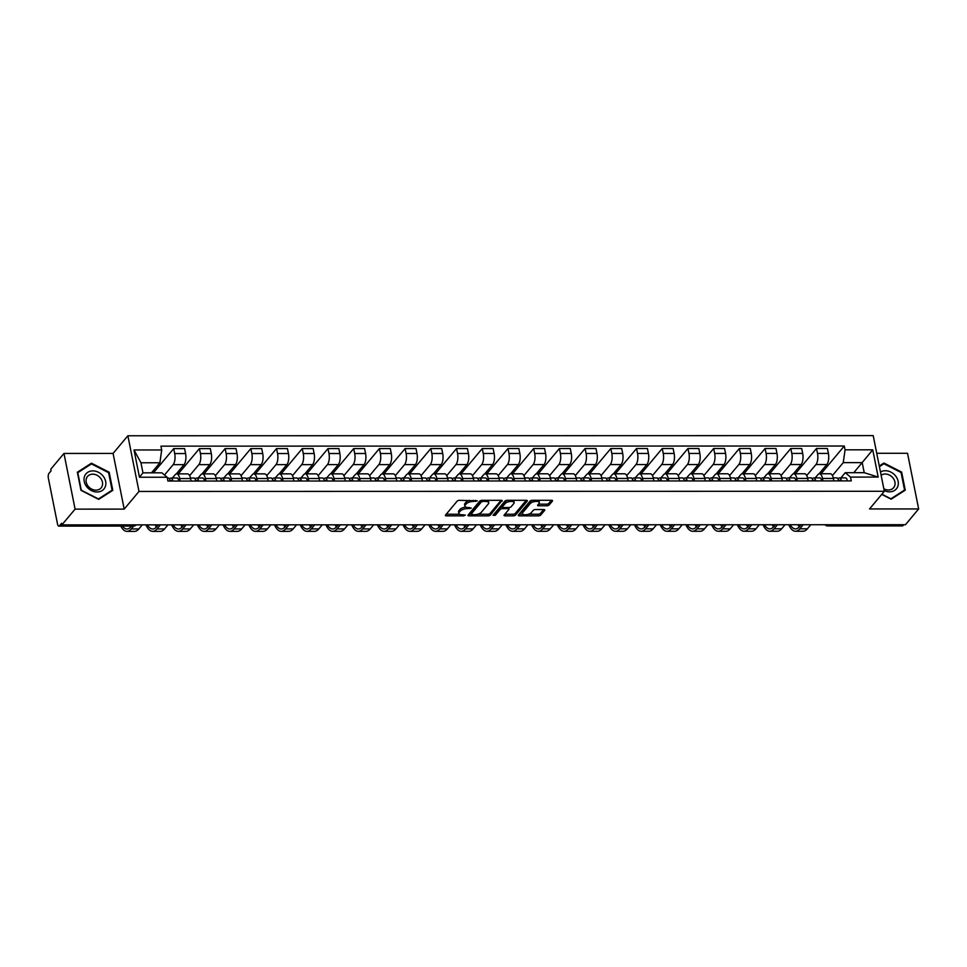 <?xml version="1.0" encoding="UTF-8"?>
<svg xmlns="http://www.w3.org/2000/svg" width="967" height="967" viewBox="0 0 967 967"><rect width="100%" height="100%" fill="white"/><g stroke="black" fill="none" stroke-linecap="round" stroke-linejoin="round"><path stroke-width="1.45" d="M477.347 500.858L459.482 500.314A1.777 0.713 168.7 0 0 457.21 501.087L445.497 515.097A1.777 0.713 168.7 0 0 445.376 515.435A1.777 0.713 168.7 0 0 446.464 515.87L463.652 515.87L465.32 515.085L462.335 514.782A5.669 2.272 168.7 0 1 458.854 513.404A5.669 2.272 168.7 0 1 459.24 512.292L460.219 511.12A5.669 2.272 168.7 0 1 467.484 508.63L471.292 508.086L468.391 507.542A5.669 2.272 168.7 0 1 464.909 506.164A5.669 2.272 168.7 0 1 465.296 505.052L466.275 503.892A5.669 2.272 168.7 0 1 473.54 501.402L477.347 500.858M546.863 505.777A1.777 0.713 168.7 0 0 549.135 505.004L552.423 501.075A1.777 0.713 168.7 0 0 552.544 500.725A1.777 0.713 168.7 0 0 551.456 500.29L532.37 500.302A1.777 0.713 168.7 0 0 530.097 501.075L518.372 515.085A1.777 0.713 168.7 0 0 518.252 515.423A1.777 0.713 168.7 0 0 519.339 515.858L538.438 515.858A1.777 0.713 168.7 0 0 540.698 515.073L544.675 510.334A1.777 0.713 168.7 0 0 544.796 509.984A1.777 0.713 168.7 0 0 543.708 509.549L535.537 509.549A1.777 0.713 168.7 0 0 533.264 510.334L531.294 512.679A4.738 1.898 168.7 0 1 526.266 514.71A4.738 1.898 168.7 0 1 522.325 513.61A4.738 1.898 168.7 0 1 522.639 512.691L530.363 503.469A4.738 1.898 168.7 0 1 535.392 501.438A4.738 1.898 168.7 0 1 539.344 502.538A4.738 1.898 168.7 0 1 539.018 503.469L537.737 505.004A1.777 0.713 168.7 0 0 537.616 505.354A1.777 0.713 168.7 0 0 538.692 505.777L546.863 505.777L546.548 504.158A1.777 0.713 168.7 0 0 548.809 503.384L551.395 500.29M124.199 509.113L113.079 453.438L63.967 453.45L75.088 509.125L124.199 509.113L138.994 491.441L884.334 491.284L869.538 508.956L918.65 508.944L905.45 524.718L61.888 524.888L61.562 523.268L59.507 525.722L134.171 525.71A3.614 2.961 39.9 0 0 136.202 524.876A3.614 3.614 0 0 1 133.519 526.072A3.614 1.475 -90 0 0 134.171 525.71L134.86 524.876M75.088 509.125L61.888 524.888M502.115 501.087A1.777 0.713 168.7 0 0 502.236 500.737A1.777 0.713 168.7 0 0 501.148 500.302L482.05 500.314A1.777 0.713 168.7 0 0 479.789 501.087L468.064 515.085A1.777 0.713 168.7 0 0 467.943 515.435A1.777 0.713 168.7 0 0 469.031 515.87L488.117 515.858A1.777 0.713 168.7 0 0 490.39 515.085L501.982 500.459M507.216 500.302L526.302 500.302A1.777 0.713 168.7 0 1 527.39 500.737A1.777 0.713 168.7 0 1 527.269 501.075L515.544 515.085A1.777 0.713 168.7 0 1 513.272 515.858L505.1 515.858A1.777 0.713 168.7 0 1 504.025 515.423A1.777 0.713 168.7 0 1 504.145 515.085L508.896 509.404A1.777 0.713 168.7 0 0 509.017 509.053A1.777 0.713 168.7 0 0 507.929 508.63L502.502 508.63A1.777 0.713 168.7 0 0 500.241 509.404L495.285 515.314L493.025 515.314L504.943 501.087A1.777 0.713 168.7 0 1 507.216 500.302M63.967 453.45L50.755 469.225L51.082 470.844L49.027 473.298A3.614 1.475 -90 0 0 48.35 478.133L57.524 524.066A3.614 1.475 -90 0 0 58.854 526.096A3.614 1.475 -90 0 0 59.507 525.722M113.079 453.438L127.874 435.766L873.201 435.621L884.334 491.284M918.65 508.944L907.529 453.281L876.731 453.281M903.758 524.718L903.069 525.552A3.614 1.475 90 0 1 902.416 525.915L827.752 525.939A3.614 1.475 -90 0 0 828.405 525.565L903.069 525.552M172.404 478.012L175.16 474.724A8.304 3.397 90 0 1 176.647 473.89A8.304 3.397 90 0 1 179.693 478.544L180.2 481.046M176.26 473.939L184.02 464.668A8.304 3.397 -90 0 0 185.579 453.559L174.701 453.559A8.304 3.397 90 0 1 173.141 464.668L164.499 475.002M174.701 453.559L173.709 448.603L153.439 472.827M191.079 481.046L190.572 478.544A8.304 3.397 -90 0 0 187.525 473.878L176.647 473.89M185.579 453.559L184.588 448.603L173.709 448.603M198.114 478.012L200.87 474.724A8.304 3.397 90 0 1 202.357 473.878A8.304 3.397 90 0 1 205.415 478.544L205.911 481.034M178.254 473.89L199.432 448.603L200.423 453.547A8.304 3.397 90 0 1 198.851 464.656L189.629 475.679M216.789 481.034L216.294 478.544A8.304 3.397 -90 0 0 213.236 473.878L202.357 473.878M201.97 473.939L209.73 464.656A8.304 3.397 -90 0 0 211.29 453.547L210.31 448.603L199.432 448.603M223.824 478L226.58 474.712A8.304 3.397 90 0 1 228.067 473.878A8.304 3.397 90 0 1 231.125 478.544L231.621 481.034M203.977 473.878L225.142 448.591L226.133 453.547A8.304 3.397 90 0 1 224.574 464.656L215.351 475.679M242.499 481.034L242.004 478.532A8.304 3.397 -90 0 0 238.946 473.878L228.067 473.878M227.68 473.927L235.452 464.656A8.304 3.397 -90 0 0 237.012 453.547L236.021 448.591L225.142 448.591M249.546 478L252.29 474.712A8.304 3.397 90 0 1 253.777 473.866A8.304 3.397 90 0 1 256.835 478.532L257.331 481.022M229.687 473.878L250.852 448.591L251.843 453.535A8.304 3.397 90 0 1 250.284 464.656L241.061 475.667M268.21 481.022L267.714 478.532A8.304 3.397 -90 0 0 264.656 473.866L253.777 473.866M253.39 473.927L261.163 464.643A8.304 3.397 -90 0 0 262.722 453.535L261.731 448.591L250.852 448.591M275.257 477.988L278 474.712A8.304 3.397 90 0 1 279.499 473.866A8.304 3.397 90 0 1 282.545 478.532L283.041 481.022M255.397 473.866L276.562 448.579L277.553 453.535A8.304 3.397 90 0 1 275.994 464.643L266.771 475.667M293.92 481.022L293.424 478.52A8.304 3.397 -90 0 0 290.378 473.866L279.499 473.866M279.1 473.915L286.873 464.643A8.304 3.397 -90 0 0 288.432 453.535L287.441 448.579L276.562 448.579M300.967 477.988L303.723 474.7A8.304 3.397 90 0 1 305.209 473.854A8.304 3.397 90 0 1 308.255 478.52L308.763 481.022M281.107 473.866L302.272 448.579L303.263 453.535A8.304 3.397 90 0 1 301.704 464.643L292.481 475.655M319.642 481.01L319.134 478.52A8.304 3.397 -90 0 0 316.088 473.854L305.209 473.854M304.823 473.915L312.583 464.643A8.304 3.397 -90 0 0 314.142 453.523L313.151 448.579L302.272 448.579M326.677 477.988L329.433 474.7A8.304 3.397 90 0 1 330.919 473.854A8.304 3.397 90 0 1 333.978 478.52L334.473 481.01M306.817 473.854L327.994 448.579L328.973 453.523A8.304 3.397 90 0 1 327.414 464.631L318.191 475.655M345.352 481.01L344.856 478.52A8.304 3.397 -90 0 0 341.798 473.854L330.919 473.854M330.533 473.915L338.293 464.631A8.304 3.397 -90 0 0 339.852 453.523L338.873 448.567L327.994 448.579M352.387 477.976L355.143 474.688A8.304 3.397 90 0 1 356.63 473.854A8.304 3.397 90 0 1 359.688 478.508L360.183 481.01M332.527 473.854L353.704 448.567L354.696 453.523A8.304 3.397 90 0 1 353.136 464.631L343.901 475.643M371.062 481.01L370.566 478.508A8.304 3.397 -90 0 0 367.508 473.842L356.63 473.854M356.243 473.903L364.015 464.631A8.304 3.397 -90 0 0 365.574 453.511L364.583 448.567L353.704 448.567M378.109 477.976L380.853 474.688A8.304 3.397 90 0 1 382.34 473.842A8.304 3.397 90 0 1 385.398 478.508L385.893 480.998M358.249 473.854L379.415 448.567L380.406 453.511A8.304 3.397 90 0 1 378.846 464.619L369.624 475.643M396.772 480.998L396.277 478.508A8.304 3.397 -90 0 0 393.218 473.842L382.34 473.842M381.953 473.903L389.725 464.619A8.304 3.397 -90 0 0 391.284 453.511L390.293 448.567L379.415 448.567M403.819 477.964L406.563 474.676A8.304 3.397 90 0 1 408.062 473.842A8.304 3.397 90 0 1 411.108 478.496L411.604 480.998M383.959 473.842L405.125 448.555L406.116 453.511A8.304 3.397 90 0 1 404.557 464.619L395.334 475.631M422.482 480.998L421.987 478.496A8.304 3.397 -90 0 0 418.941 473.842L408.062 473.842M407.663 473.89L415.435 464.619A8.304 3.397 -90 0 0 416.995 453.511L416.003 448.555L405.125 448.555M429.529 477.964L432.273 474.676A8.304 3.397 90 0 1 433.772 473.83A8.304 3.397 90 0 1 436.818 478.496L437.326 480.986M409.67 473.842L430.835 448.555L431.826 453.499A8.304 3.397 90 0 1 430.267 464.619L421.044 475.631M448.204 480.986L447.697 478.496A8.304 3.397 -90 0 0 444.651 473.83L433.772 473.83M433.385 473.89L441.145 464.607A8.304 3.397 -90 0 0 442.705 453.499L441.714 448.555L430.835 448.555M455.239 477.952L457.995 474.676A8.304 3.397 90 0 1 459.482 473.83A8.304 3.397 90 0 1 462.54 478.496L463.036 480.986M435.38 473.83L456.557 448.543L457.536 453.499A8.304 3.397 90 0 1 455.977 464.607L446.754 475.631M473.915 480.986L473.407 478.484A8.304 3.397 -90 0 0 470.361 473.83L459.482 473.83M459.095 473.878L466.856 464.607A8.304 3.397 -90 0 0 468.415 453.499L467.424 448.543L456.557 448.543M480.95 477.952L483.705 474.664A8.304 3.397 90 0 1 485.192 473.818A8.304 3.397 90 0 1 488.25 478.484L488.746 480.986M461.09 473.83L482.267 448.543L483.258 453.487A8.304 3.397 90 0 1 481.687 464.607L472.464 475.619M499.625 480.974L499.129 478.484A8.304 3.397 -90 0 0 496.071 473.818L485.192 473.818M484.805 473.878L492.566 464.595A8.304 3.397 -90 0 0 494.137 453.487L493.146 448.543L482.267 448.543M506.66 477.952L509.416 474.664A8.304 3.397 90 0 1 510.902 473.818A8.304 3.397 90 0 1 513.961 478.484L514.456 480.974M486.812 473.818L507.977 448.543L508.968 453.487A8.304 3.397 90 0 1 507.409 464.595L498.186 475.619M525.335 480.974L524.839 478.484A8.304 3.397 -90 0 0 521.781 473.818L510.902 473.818M510.516 473.878L518.288 464.595A8.304 3.397 -90 0 0 519.847 453.487L518.856 448.531L507.977 448.543M532.382 477.94L535.126 474.652A8.304 3.397 90 0 1 536.612 473.818A8.304 3.397 90 0 1 539.671 478.472L540.166 480.974M512.522 473.818L533.687 448.531L534.678 453.487A8.304 3.397 90 0 1 533.119 464.595L523.896 475.607M551.045 480.962L550.549 478.472A8.304 3.397 -90 0 0 547.491 473.806L536.612 473.818M536.226 473.866L543.998 464.595A8.304 3.397 -90 0 0 545.557 453.475L544.566 448.531L533.687 448.531M558.092 477.94L560.836 474.652A8.304 3.397 90 0 1 562.335 473.806A8.304 3.397 90 0 1 565.381 478.472L565.888 480.962M538.232 473.818L559.397 448.531L560.389 453.475A8.304 3.397 90 0 1 558.829 464.583L549.607 475.607M576.755 480.962L576.259 478.472A8.304 3.397 -90 0 0 573.213 473.806L562.335 473.806M561.936 473.866L569.708 464.583A8.304 3.397 -90 0 0 571.267 453.475L570.276 448.519L559.397 448.531M583.802 477.928L586.558 474.64A8.304 3.397 90 0 1 588.045 473.806A8.304 3.397 90 0 1 591.091 478.46L591.599 480.962M563.942 473.806L585.108 448.519L586.099 453.475A8.304 3.397 90 0 1 584.539 464.583L575.317 475.595M602.477 480.962L601.97 478.46A8.304 3.397 -90 0 0 598.924 473.806L588.045 473.806M587.658 473.854L595.418 464.583A8.304 3.397 -90 0 0 596.977 453.475L595.986 448.519L585.108 448.519M609.512 477.928L612.268 474.64A8.304 3.397 90 0 1 613.755 473.794A8.304 3.397 90 0 1 616.813 478.46L617.309 480.95M589.652 473.806L610.83 448.519L611.809 453.463A8.304 3.397 90 0 1 610.25 464.571L601.027 475.595M628.187 480.95L627.692 478.46A8.304 3.397 -90 0 0 624.634 473.794L613.755 473.794M613.368 473.854L621.128 464.571A8.304 3.397 -90 0 0 622.688 453.463L621.708 448.519L610.83 448.519M635.222 477.916L637.978 474.64A8.304 3.397 90 0 1 639.465 473.794A8.304 3.397 90 0 1 642.523 478.46L643.019 480.95M615.363 473.794L636.54 448.507L637.531 453.463A8.304 3.397 90 0 1 635.972 464.571L626.737 475.595M653.897 480.95L653.402 478.447A8.304 3.397 -90 0 0 650.344 473.794L639.465 473.794M639.078 473.842L646.85 464.571A8.304 3.397 -90 0 0 648.41 453.463L647.419 448.507L636.54 448.507M660.944 477.916L663.688 474.628A8.304 3.397 90 0 1 665.175 473.782A8.304 3.397 90 0 1 668.233 478.447L668.729 480.937M641.085 473.794L662.25 448.507L663.241 453.45A8.304 3.397 90 0 1 661.682 464.571L652.459 475.583M679.608 480.937L679.112 478.447A8.304 3.397 -90 0 0 676.054 473.782L665.175 473.782M664.788 473.842L672.561 464.559A8.304 3.397 -90 0 0 674.12 453.45L673.129 448.507L662.25 448.507M686.655 477.903L689.398 474.628A8.304 3.397 90 0 1 690.897 473.782A8.304 3.397 90 0 1 693.943 478.447L694.439 480.937M666.795 473.782L687.96 448.495L688.951 453.45A8.304 3.397 90 0 1 687.392 464.559L678.169 475.583M705.318 480.937L704.822 478.447A8.304 3.397 -90 0 0 701.776 473.782L690.897 473.782M690.498 473.83L698.271 464.559A8.304 3.397 -90 0 0 699.83 453.45L698.839 448.495L687.96 448.495M712.365 477.903L715.109 474.616A8.304 3.397 90 0 1 716.607 473.782A8.304 3.397 90 0 1 719.653 478.435L720.161 480.937M692.505 473.782L713.67 448.495L714.661 453.45A8.304 3.397 90 0 1 713.102 464.559L703.879 475.571M731.04 480.925L730.532 478.435A8.304 3.397 -90 0 0 727.486 473.77L716.607 473.782M716.221 473.83L723.981 464.559A8.304 3.397 -90 0 0 725.54 453.438L724.549 448.495L713.67 448.495M738.075 477.903L740.831 474.616A8.304 3.397 90 0 1 742.318 473.77A8.304 3.397 90 0 1 745.376 478.435L745.871 480.925M718.215 473.77L739.392 448.495L740.371 453.438A8.304 3.397 90 0 1 738.812 464.547L729.589 475.571M756.75 480.925L756.254 478.435A8.304 3.397 -90 0 0 753.196 473.77L742.318 473.77M741.931 473.83L749.691 464.547A8.304 3.397 -90 0 0 751.25 453.438L750.271 448.483L739.392 448.495M763.785 477.891L766.541 474.604A8.304 3.397 90 0 1 768.028 473.77A8.304 3.397 90 0 1 771.086 478.423L771.581 480.925M743.925 473.77L765.102 448.483L766.094 453.438A8.304 3.397 90 0 1 764.534 464.547L755.3 475.559M782.46 480.925L781.965 478.423A8.304 3.397 -90 0 0 778.906 473.757L768.028 473.77M767.641 473.818L775.401 464.547A8.304 3.397 -90 0 0 776.972 453.426L775.981 448.483L765.102 448.483M789.495 477.891L792.251 474.604A8.304 3.397 90 0 1 793.738 473.757A8.304 3.397 90 0 1 796.796 478.423L797.292 480.913M769.647 473.77L790.813 448.483L791.804 453.426A8.304 3.397 90 0 1 790.244 464.535L781.022 475.559M808.17 480.913L807.675 478.423A8.304 3.397 -90 0 0 804.617 473.757L793.738 473.757M793.351 473.818L801.123 464.535A8.304 3.397 -90 0 0 802.683 453.426L801.691 448.483L790.813 448.483M815.217 477.879L817.961 474.592A8.304 3.397 90 0 1 819.46 473.757A8.304 3.397 90 0 1 822.506 478.423L823.002 480.913M795.357 473.757L816.523 448.47L817.514 453.426A8.304 3.397 90 0 1 815.955 464.535L806.732 475.546M833.88 480.913L833.385 478.411A8.304 3.397 -90 0 0 830.327 473.757L819.46 473.757M819.061 473.806L826.833 464.535A8.304 3.397 -90 0 0 828.393 453.426L827.401 448.47L816.523 448.47M151.481 472.827L159.906 462.77L140.952 462.77L142.959 472.839L161.912 472.827L167.146 477.227L167.907 481.046L851.262 480.901L850.501 477.094L845.267 472.694L864.22 472.682L862.213 462.625L843.26 462.625L832.442 475.546M167.146 477.227L139.453 477.239L134.014 449.969L161.694 449.969L159.906 462.77M843.26 462.625L845.061 449.824L844.288 446.017L160.933 446.15L161.694 449.969M845.061 449.824L872.742 449.824L878.193 477.082L850.501 477.094M138.994 491.441L127.874 435.766M109.174 472.234L91.454 463.193L77.36 472.247L80.974 490.329L98.682 499.371L112.788 490.317L109.174 472.234L108.642 472.875M881.723 494.391L891.151 499.202L905.257 490.16L901.643 472.077L883.923 463.036L879.281 466.021M853.788 472.694L872.742 449.824M840.927 477.879L845.267 472.694M821.068 473.757L844.288 446.017M139.453 477.239L142.959 472.839M134.014 449.969L140.952 462.77M864.22 472.682L878.193 477.082M90.185 464.728L91.454 463.193M882.641 464.559L883.923 463.036M901.111 472.706L901.643 472.077M469.563 500.314A5.669 2.272 168.7 0 0 465.949 502.272L466.275 503.892M464.909 506.164L464.595 504.544A5.669 2.272 168.7 0 1 464.97 503.432L465.949 502.272M465.792 507.095A5.669 2.272 168.7 0 0 459.893 509.5L460.219 511.12M458.854 513.404L458.527 511.785A5.669 2.272 168.7 0 1 458.914 510.673L459.893 509.5M446.198 514.251L459.579 514.251M477.722 514.239L487.791 514.239A1.777 0.713 168.7 0 0 490.064 513.465L501.075 500.302M468.765 514.239L470.917 514.239M482.92 501.402L481.336 501.946L471.038 514.239L474.06 514.782A5.669 2.272 168.7 0 0 481.324 512.292L488.359 503.892A5.669 2.272 168.7 0 0 488.746 502.78A5.669 2.272 168.7 0 0 485.265 501.402L482.92 501.402L482.702 500.314M470.808 513.042L480.865 500.495M488.746 502.78L488.42 501.148A5.669 2.272 168.7 0 0 487.694 500.314M526.241 500.302L515.218 513.453L515.544 515.085M504.847 514.239L512.957 514.239A1.777 0.713 168.7 0 0 515.218 513.453M508.569 507.784A1.777 0.713 168.7 0 0 508.69 507.542L509.017 509.053M502.308 506.998L502.187 506.998A1.777 0.713 168.7 0 0 499.915 507.784L494.959 513.695L495.285 515.314M493.98 514.166L494.959 513.695M513.828 503.517A4.738 1.898 168.7 0 0 514.154 502.586A4.738 1.898 168.7 0 0 510.201 501.486A4.738 1.898 168.7 0 0 505.173 503.517L502.453 506.756A1.777 0.713 168.7 0 0 502.332 507.107A1.777 0.713 168.7 0 0 503.42 507.542L508.835 507.542A1.777 0.713 168.7 0 0 511.108 506.756L513.828 503.517M514.154 502.586L513.828 500.954A4.738 1.898 168.7 0 0 513.308 500.302M507.699 500.302A4.738 1.898 168.7 0 0 504.847 501.885L505.173 503.517M502.332 507.107L502.006 505.487A1.777 0.713 168.7 0 1 502.127 505.137L504.847 501.885M538.438 504.158L546.548 504.158M539.344 502.538L539.018 500.918A4.738 1.898 168.7 0 0 538.559 500.302M532.769 500.302A4.738 1.898 168.7 0 0 530.037 501.849L530.363 503.469M522.325 513.61L521.999 511.99A4.738 1.898 168.7 0 1 522.325 511.06L530.037 501.849M528.574 514.226L538.111 514.226A1.777 0.713 168.7 0 0 540.384 513.453L543.647 509.549M519.086 514.239L522.784 514.239M167.956 478.097A4.521 1.849 90 0 1 168.306 478.012A4.521 1.849 90 0 1 170.047 481.046M122.483 526.072A21.673 8.86 -90 0 0 126.955 529.034A21.673 8.86 -90 0 0 130.847 526.834L131.476 526.072M171.268 480.406L170.941 480.406A2.164 0.882 90 0 1 171.111 480.357A2.164 0.882 90 0 1 171.751 481.046M170.941 480.406L170.011 480.829M169.322 478.762L170.76 478.097A4.521 1.849 90 0 1 171.111 478.012A4.521 1.849 90 0 1 172.851 481.046M176.695 478.097A4.521 1.849 90 0 1 177.046 478.012A4.521 1.849 90 0 1 178.786 481.046M133.676 526.072L131.27 528.949A24.018 9.827 90 0 1 126.955 531.379A24.018 9.827 90 0 1 120.802 526.084M142.258 524.876L138.849 528.949A24.018 9.827 90 0 1 134.534 531.379L126.955 531.379M130.074 526.072A21.673 8.86 -90 0 0 130.75 526.955M86.716 486.715A11.737 9.622 39.9 0 0 102.127 490.571A11.737 9.622 39.9 0 0 103.167 476.163A11.737 9.622 39.9 0 0 87.755 472.307A11.737 9.622 39.9 0 0 86.716 486.715M88.106 486.159A8.884 7.289 39.9 0 0 101.148 487.864A8.884 7.289 39.9 0 0 100.568 478.169A8.884 7.289 39.9 0 0 87.526 476.453A8.884 7.289 39.9 0 0 88.106 486.159M91.442 463.918L108.606 472.682L112.099 490.196L98.441 498.96L81.276 490.209L77.783 472.682L91.442 463.918M111.084 491.405L112.099 490.196M884.189 490.571A11.737 9.622 39.9 0 0 896.566 488.625A11.737 9.622 39.9 0 0 895.635 476.006A11.737 9.622 39.9 0 0 880.478 471.993M883.826 488.758A8.884 7.289 39.9 0 0 893.617 487.706A8.884 7.289 39.9 0 0 893.024 478A8.884 7.289 39.9 0 0 881.118 475.244M879.402 466.65L883.911 463.761L901.063 472.512L904.568 490.039L890.909 498.803L881.892 494.197M903.553 491.248L904.568 490.039M193.678 478.085A4.521 1.849 90 0 1 194.016 478.012A4.521 1.849 90 0 1 195.757 481.034M147.455 524.876A21.673 8.86 -90 0 0 152.665 529.034A21.673 8.86 -90 0 0 156.557 526.834L158.201 524.876M196.99 480.394L196.652 480.394A2.164 0.882 90 0 1 196.821 480.357A2.164 0.882 90 0 1 197.461 481.034M196.652 480.394L195.733 480.829M195.032 478.762L196.47 478.085A4.521 1.849 90 0 1 196.821 478.012A4.521 1.849 90 0 1 198.561 481.034M202.405 478.085A4.521 1.849 90 0 1 202.756 478.012A4.521 1.849 90 0 1 204.496 481.034M160.389 524.876L156.98 528.937A24.018 9.827 90 0 1 152.665 531.379A24.018 9.827 90 0 1 145.944 524.876M167.968 524.863L164.559 528.937A24.018 9.827 90 0 1 160.256 531.379L152.665 531.379M155.034 524.876A21.673 8.86 -90 0 0 156.461 526.942M219.388 478.085A4.521 1.849 90 0 1 219.727 478A4.521 1.849 90 0 1 221.479 481.034M173.166 524.863A21.673 8.86 -90 0 0 178.387 529.022A21.673 8.86 -90 0 0 182.267 526.822L183.911 524.863M222.7 480.394L222.362 480.394A2.164 0.882 90 0 1 222.531 480.357A2.164 0.882 90 0 1 223.184 481.034M222.362 480.394L221.443 480.817M220.754 478.75L222.192 478.085A4.521 1.849 90 0 1 222.531 478A4.521 1.849 90 0 1 224.271 481.034M228.115 478.085A4.521 1.849 90 0 1 228.466 478A4.521 1.849 90 0 1 230.206 481.034M186.099 524.863L182.69 528.937A24.018 9.827 90 0 1 178.387 531.366A24.018 9.827 90 0 1 171.655 524.863M193.678 524.863L190.269 528.937A24.018 9.827 90 0 1 185.966 531.366L178.387 531.366M180.744 524.863A21.673 8.86 -90 0 0 182.171 526.942M245.098 478.085A4.521 1.849 90 0 1 245.437 478A4.521 1.849 90 0 1 247.189 481.034M198.876 524.863A21.673 8.86 -90 0 0 204.097 529.022A21.673 8.86 -90 0 0 207.978 526.822L209.621 524.863M248.41 480.381L248.084 480.381A2.164 0.882 90 0 1 248.241 480.345A2.164 0.882 90 0 1 248.894 481.034M248.084 480.381L247.153 480.817M246.464 478.75L247.903 478.073A4.521 1.849 90 0 1 248.241 478A4.521 1.849 90 0 1 249.994 481.034M253.838 478.073A4.521 1.849 90 0 1 254.176 478A4.521 1.849 90 0 1 255.917 481.022M211.809 524.863L208.401 528.925A24.018 9.827 90 0 1 204.097 531.366A24.018 9.827 90 0 1 197.377 524.863M219.388 524.863L215.979 528.925A24.018 9.827 90 0 1 211.676 531.366L204.097 531.366M206.455 524.863A21.673 8.86 -90 0 0 207.881 526.93M270.808 478.073A4.521 1.849 90 0 1 271.159 477.988A4.521 1.849 90 0 1 272.899 481.022M224.586 524.863A21.673 8.86 -90 0 0 229.808 529.009A21.673 8.86 -90 0 0 233.688 526.81L235.332 524.851M274.12 480.381L273.794 480.381A2.164 0.882 90 0 1 273.963 480.345A2.164 0.882 90 0 1 274.604 481.022M273.794 480.381L272.863 480.804M272.174 478.738L273.613 478.073A4.521 1.849 90 0 1 273.951 477.988A4.521 1.849 90 0 1 275.704 481.022M279.548 478.073A4.521 1.849 90 0 1 279.886 477.988A4.521 1.849 90 0 1 281.639 481.022M237.519 524.851L234.111 528.925A24.018 9.827 90 0 1 229.808 531.354A24.018 9.827 90 0 1 223.087 524.863M245.098 524.851L241.702 528.925A24.018 9.827 90 0 1 237.386 531.354L229.808 531.354M232.165 524.851A21.673 8.86 -90 0 0 233.591 526.93M296.518 478.073A4.521 1.849 90 0 1 296.869 477.988A4.521 1.849 90 0 1 298.61 481.022M250.296 524.851A21.673 8.86 -90 0 0 255.518 529.009A21.673 8.86 -90 0 0 259.41 526.81L261.042 524.851M299.83 480.369L299.504 480.369A2.164 0.882 90 0 1 299.673 480.333A2.164 0.882 90 0 1 300.314 481.022M299.504 480.369L298.573 480.804M297.884 478.738L299.323 478.073A4.521 1.849 90 0 1 299.673 477.988A4.521 1.849 90 0 1 301.414 481.022M305.258 478.061A4.521 1.849 90 0 1 305.608 477.988A4.521 1.849 90 0 1 307.349 481.022M263.229 524.851L259.833 528.925A24.018 9.827 90 0 1 255.518 531.354A24.018 9.827 90 0 1 248.797 524.851M270.82 524.851L267.412 528.913A24.018 9.827 90 0 1 263.097 531.354L255.518 531.354M257.887 524.851A21.673 8.86 -90 0 0 259.313 526.918M322.241 478.061A4.521 1.849 90 0 1 322.579 477.988A4.521 1.849 90 0 1 324.32 481.01M276.006 524.851A21.673 8.86 -90 0 0 281.228 528.997A21.673 8.86 -90 0 0 285.12 526.81L286.764 524.839M325.553 480.369L325.214 480.369A2.164 0.882 90 0 1 325.383 480.333A2.164 0.882 90 0 1 326.024 481.01M325.214 480.369L324.296 480.804M323.594 478.738L325.033 478.061A4.521 1.849 90 0 1 325.383 477.988A4.521 1.849 90 0 1 327.124 481.01M330.968 478.061A4.521 1.849 90 0 1 331.318 477.976A4.521 1.849 90 0 1 333.059 481.01M288.952 524.839L285.543 528.913A24.018 9.827 90 0 1 281.228 531.354A24.018 9.827 90 0 1 274.507 524.851M296.531 524.839L293.122 528.913A24.018 9.827 90 0 1 288.819 531.342L281.228 531.354M283.597 524.851A21.673 8.86 -90 0 0 285.023 526.918M347.951 478.061A4.521 1.849 90 0 1 348.289 477.976A4.521 1.849 90 0 1 350.042 481.01M301.728 524.839A21.673 8.86 -90 0 0 306.938 528.997A21.673 8.86 -90 0 0 310.83 526.797L312.474 524.839M351.263 480.369L350.924 480.369A2.164 0.882 90 0 1 351.094 480.321A2.164 0.882 90 0 1 351.734 481.01M350.924 480.369L350.006 480.792M349.305 478.725L350.755 478.061A4.521 1.849 90 0 1 351.094 477.976A4.521 1.849 90 0 1 352.834 481.01M356.678 478.061A4.521 1.849 90 0 1 357.028 477.976A4.521 1.849 90 0 1 358.769 481.01M314.662 524.839L311.253 528.913A24.018 9.827 90 0 1 306.938 531.342A24.018 9.827 90 0 1 300.217 524.839M322.241 524.839L318.832 528.913A24.018 9.827 90 0 1 314.529 531.342L306.938 531.342M309.307 524.839A21.673 8.86 -90 0 0 310.733 526.918M373.661 478.049A4.521 1.849 90 0 1 373.999 477.976A4.521 1.849 90 0 1 375.752 480.998M327.438 524.839A21.673 8.86 -90 0 0 332.66 528.985A21.673 8.86 -90 0 0 336.54 526.797L338.184 524.839M376.973 480.357L376.647 480.357A2.164 0.882 90 0 1 376.804 480.321A2.164 0.882 90 0 1 377.456 480.998M376.647 480.357L375.716 480.792M375.027 478.725L376.465 478.049A4.521 1.849 90 0 1 376.804 477.976A4.521 1.849 90 0 1 378.556 480.998M382.4 478.049A4.521 1.849 90 0 1 382.739 477.976A4.521 1.849 90 0 1 384.479 480.998M340.372 524.839L336.963 528.901A24.018 9.827 90 0 1 332.66 531.342A24.018 9.827 90 0 1 325.939 524.839M347.951 524.827L344.542 528.901A24.018 9.827 90 0 1 340.239 531.342L332.66 531.342M335.017 524.839A21.673 8.86 -90 0 0 336.443 526.906M399.371 478.049A4.521 1.849 90 0 1 399.722 477.964A4.521 1.849 90 0 1 401.462 480.998M353.148 524.827A21.673 8.86 -90 0 0 358.37 528.985A21.673 8.86 -90 0 0 362.25 526.785L363.894 524.827M402.683 480.357L402.357 480.357A2.164 0.882 90 0 1 402.514 480.321A2.164 0.882 90 0 1 403.166 480.998M402.357 480.357L401.426 480.78M400.737 478.713L402.175 478.049A4.521 1.849 90 0 1 402.514 477.964A4.521 1.849 90 0 1 404.266 480.998M408.11 478.049A4.521 1.849 90 0 1 408.449 477.964A4.521 1.849 90 0 1 410.201 480.998M366.082 524.827L362.673 528.901A24.018 9.827 90 0 1 358.37 531.33A24.018 9.827 90 0 1 351.65 524.827M373.661 524.827L370.264 528.901A24.018 9.827 90 0 1 365.949 531.33L358.37 531.33M360.727 524.827A21.673 8.86 -90 0 0 362.154 526.906M425.081 478.036A4.521 1.849 90 0 1 425.432 477.964A4.521 1.849 90 0 1 427.172 480.998M378.859 524.827A21.673 8.86 -90 0 0 384.08 528.985A21.673 8.86 -90 0 0 387.972 526.785L389.604 524.827M428.393 480.345L428.067 480.345A2.164 0.882 90 0 1 428.236 480.309A2.164 0.882 90 0 1 428.877 480.998M428.067 480.345L427.136 480.78M426.447 478.713L427.885 478.036A4.521 1.849 90 0 1 428.236 477.964A4.521 1.849 90 0 1 429.977 480.998M433.82 478.036A4.521 1.849 90 0 1 434.159 477.964A4.521 1.849 90 0 1 435.912 480.986M391.792 524.827L388.383 528.889A24.018 9.827 90 0 1 384.08 531.33A24.018 9.827 90 0 1 377.36 524.827M399.383 524.827L395.974 528.889A24.018 9.827 90 0 1 391.659 531.33L384.08 531.33M386.437 524.827A21.673 8.86 -90 0 0 387.876 526.894M450.791 478.036A4.521 1.849 90 0 1 451.142 477.952A4.521 1.849 90 0 1 452.882 480.986M404.569 524.815A21.673 8.86 -90 0 0 409.79 528.973A21.673 8.86 -90 0 0 413.683 526.773L415.314 524.815M454.115 480.345L453.777 480.345A2.164 0.882 90 0 1 453.946 480.309A2.164 0.882 90 0 1 454.587 480.986M453.777 480.345L452.858 480.768M452.157 478.701L453.596 478.036A4.521 1.849 90 0 1 453.946 477.952A4.521 1.849 90 0 1 455.687 480.986M459.53 478.036A4.521 1.849 90 0 1 459.881 477.952A4.521 1.849 90 0 1 461.622 480.986M417.514 524.815L414.106 528.889A24.018 9.827 90 0 1 409.79 531.318A24.018 9.827 90 0 1 403.07 524.815M425.093 524.815L421.685 528.889A24.018 9.827 90 0 1 417.369 531.318L409.79 531.318M412.16 524.815A21.673 8.86 -90 0 0 413.586 526.894M476.513 478.036A4.521 1.849 90 0 1 476.852 477.952A4.521 1.849 90 0 1 478.592 480.986M430.291 524.815A21.673 8.86 -90 0 0 435.501 528.973A21.673 8.86 -90 0 0 439.393 526.773L441.037 524.815M479.825 480.333L479.487 480.333A2.164 0.882 90 0 1 479.656 480.297A2.164 0.882 90 0 1 480.297 480.986M479.487 480.333L478.568 480.768M477.867 478.701L479.306 478.036A4.521 1.849 90 0 1 479.656 477.952A4.521 1.849 90 0 1 481.397 480.986M485.241 478.024A4.521 1.849 90 0 1 485.591 477.952A4.521 1.849 90 0 1 487.332 480.986M443.224 524.815L439.816 528.876A24.018 9.827 90 0 1 435.501 531.318A24.018 9.827 90 0 1 428.78 524.815M450.803 524.815L447.395 528.876A24.018 9.827 90 0 1 443.091 531.318L435.501 531.318M437.87 524.815A21.673 8.86 -90 0 0 439.296 526.882M502.224 478.024A4.521 1.849 90 0 1 502.562 477.952A4.521 1.849 90 0 1 504.315 480.974M456.001 524.815A21.673 8.86 -90 0 0 461.223 528.961A21.673 8.86 -90 0 0 465.103 526.773L466.747 524.803M505.536 480.333L505.209 480.333A2.164 0.882 90 0 1 505.366 480.297A2.164 0.882 90 0 1 506.019 480.974M505.209 480.333L504.278 480.768M503.589 478.689L505.028 478.024A4.521 1.849 90 0 1 505.366 477.952A4.521 1.849 90 0 1 507.107 480.974M510.963 478.024A4.521 1.849 90 0 1 511.301 477.94A4.521 1.849 90 0 1 513.042 480.974M468.935 524.803L465.526 528.876A24.018 9.827 90 0 1 461.223 531.318A24.018 9.827 90 0 1 454.49 524.815M476.513 524.803L473.105 528.876A24.018 9.827 90 0 1 468.802 531.306L461.223 531.318M463.58 524.803A21.673 8.86 -90 0 0 465.006 526.882M527.934 478.024A4.521 1.849 90 0 1 528.284 477.94A4.521 1.849 90 0 1 530.025 480.974M481.711 524.803A21.673 8.86 -90 0 0 486.933 528.961A21.673 8.86 -90 0 0 490.813 526.761L492.457 524.803M531.246 480.321L530.919 480.321A2.164 0.882 90 0 1 531.076 480.285A2.164 0.882 90 0 1 531.729 480.974M530.919 480.321L529.989 480.756M529.3 478.689L530.738 478.024A4.521 1.849 90 0 1 531.076 477.94A4.521 1.849 90 0 1 532.829 480.974M536.673 478.024A4.521 1.849 90 0 1 537.011 477.94A4.521 1.849 90 0 1 538.764 480.974M494.645 524.803L491.236 528.876A24.018 9.827 90 0 1 486.933 531.306A24.018 9.827 90 0 1 480.212 524.803M502.224 524.803L498.815 528.864A24.018 9.827 90 0 1 494.512 531.306L486.933 531.306M489.29 524.803A21.673 8.86 -90 0 0 490.716 526.87M553.644 478.012A4.521 1.849 90 0 1 553.994 477.94A4.521 1.849 90 0 1 555.735 480.962M507.421 524.803A21.673 8.86 -90 0 0 512.643 528.949A21.673 8.86 -90 0 0 516.535 526.761L518.167 524.803M556.956 480.321L556.629 480.321A2.164 0.882 90 0 1 556.799 480.285A2.164 0.882 90 0 1 557.439 480.962M556.629 480.321L555.699 480.756M555.01 478.689L556.448 478.012A4.521 1.849 90 0 1 556.799 477.94A4.521 1.849 90 0 1 558.539 480.962M562.383 478.012A4.521 1.849 90 0 1 562.721 477.94A4.521 1.849 90 0 1 564.474 480.962M520.355 524.803L516.946 528.864A24.018 9.827 90 0 1 512.643 531.306A24.018 9.827 90 0 1 505.922 524.803M527.934 524.791L524.537 528.864A24.018 9.827 90 0 1 520.222 531.306L512.643 531.306M515 524.803A21.673 8.86 -90 0 0 516.438 526.87M579.354 478.012A4.521 1.849 90 0 1 579.704 477.928A4.521 1.849 90 0 1 581.445 480.962M533.131 524.791A21.673 8.86 -90 0 0 538.353 528.949A21.673 8.86 -90 0 0 542.245 526.749L543.877 524.791M582.666 480.321L582.339 480.321A2.164 0.882 90 0 1 582.509 480.273A2.164 0.882 90 0 1 583.149 480.962M582.339 480.321L581.409 480.744M580.72 478.677L582.158 478.012A4.521 1.849 90 0 1 582.509 477.928A4.521 1.849 90 0 1 584.249 480.962M588.093 478.012A4.521 1.849 90 0 1 588.444 477.928A4.521 1.849 90 0 1 590.184 480.962M546.065 524.791L542.668 528.864A24.018 9.827 90 0 1 538.353 531.294A24.018 9.827 90 0 1 531.632 524.791M553.656 524.791L550.247 528.864A24.018 9.827 90 0 1 545.932 531.294L538.353 531.294M540.722 524.791A21.673 8.86 -90 0 0 542.149 526.87M605.076 478A4.521 1.849 90 0 1 605.415 477.928A4.521 1.849 90 0 1 607.155 480.962M558.853 524.791A21.673 8.86 -90 0 0 564.063 528.949A21.673 8.86 -90 0 0 567.955 526.749L569.599 524.791M608.388 480.309L608.05 480.309A2.164 0.882 90 0 1 608.219 480.273A2.164 0.882 90 0 1 608.859 480.95M608.05 480.309L607.131 480.744M606.43 478.677L607.868 478A4.521 1.849 90 0 1 608.219 477.928A4.521 1.849 90 0 1 609.959 480.95M613.803 478A4.521 1.849 90 0 1 614.154 477.928A4.521 1.849 90 0 1 615.894 480.95M571.787 524.791L568.378 528.852A24.018 9.827 90 0 1 564.063 531.294A24.018 9.827 90 0 1 557.343 524.791M579.366 524.791L575.957 528.852A24.018 9.827 90 0 1 571.654 531.294L564.063 531.294M566.432 524.791A21.673 8.86 -90 0 0 567.859 526.858M630.786 478A4.521 1.849 90 0 1 631.125 477.916A4.521 1.849 90 0 1 632.877 480.95M584.564 524.779A21.673 8.86 -90 0 0 589.773 528.937A21.673 8.86 -90 0 0 593.665 526.737L595.309 524.779M634.098 480.309L633.76 480.309A2.164 0.882 90 0 1 633.929 480.273A2.164 0.882 90 0 1 634.582 480.95M633.76 480.309L632.841 480.732M632.152 478.665L633.59 478A4.521 1.849 90 0 1 633.929 477.916A4.521 1.849 90 0 1 635.67 480.95M639.513 478A4.521 1.849 90 0 1 639.864 477.916A4.521 1.849 90 0 1 641.604 480.95M597.497 524.779L594.089 528.852A24.018 9.827 90 0 1 589.785 531.282A24.018 9.827 90 0 1 583.053 524.779M605.076 524.779L601.667 528.852A24.018 9.827 90 0 1 597.364 531.282L589.785 531.282M592.142 524.779A21.673 8.86 -90 0 0 593.569 526.858M656.496 478A4.521 1.849 90 0 1 656.835 477.916A4.521 1.849 90 0 1 658.587 480.95M610.274 524.779A21.673 8.86 -90 0 0 615.495 528.937A21.673 8.86 -90 0 0 619.376 526.737L621.019 524.779M659.808 480.297L659.482 480.297A2.164 0.882 90 0 1 659.639 480.261A2.164 0.882 90 0 1 660.292 480.95M659.482 480.297L658.551 480.732M657.862 478.665L659.301 477.988A4.521 1.849 90 0 1 659.639 477.916A4.521 1.849 90 0 1 661.392 480.95M665.236 477.988A4.521 1.849 90 0 1 665.574 477.916A4.521 1.849 90 0 1 667.315 480.937M623.207 524.779L619.799 528.84A24.018 9.827 90 0 1 615.495 531.282A24.018 9.827 90 0 1 608.775 524.779M630.786 524.779L627.378 528.84A24.018 9.827 90 0 1 623.074 531.282L615.495 531.282M617.853 524.779A21.673 8.86 -90 0 0 619.279 526.846M682.206 477.988A4.521 1.849 90 0 1 682.557 477.916A4.521 1.849 90 0 1 684.298 480.937M635.984 524.779A21.673 8.86 -90 0 0 641.206 528.925A21.673 8.86 -90 0 0 645.086 526.725L646.73 524.767M685.518 480.297L685.192 480.297A2.164 0.882 90 0 1 685.349 480.261A2.164 0.882 90 0 1 686.002 480.937M685.192 480.297L684.261 480.732M683.572 478.653L685.011 477.988A4.521 1.849 90 0 1 685.349 477.903A4.521 1.849 90 0 1 687.102 480.937M690.946 477.988A4.521 1.849 90 0 1 691.284 477.903A4.521 1.849 90 0 1 693.037 480.937M648.917 524.767L645.509 528.84A24.018 9.827 90 0 1 641.206 531.282A24.018 9.827 90 0 1 634.485 524.779M656.496 524.767L653.1 528.84A24.018 9.827 90 0 1 648.784 531.27L641.206 531.282M643.563 524.767A21.673 8.86 -90 0 0 644.989 526.846M707.917 477.988A4.521 1.849 90 0 1 708.267 477.903A4.521 1.849 90 0 1 710.008 480.937M661.694 524.767A21.673 8.86 -90 0 0 666.916 528.925A21.673 8.86 -90 0 0 670.808 526.725L672.44 524.767M711.228 480.285L710.902 480.285A2.164 0.882 90 0 1 711.071 480.248A2.164 0.882 90 0 1 711.712 480.937M710.902 480.285L709.971 480.72M709.282 478.653L710.721 477.988A4.521 1.849 90 0 1 711.071 477.903A4.521 1.849 90 0 1 712.812 480.937M716.656 477.988A4.521 1.849 90 0 1 717.006 477.903A4.521 1.849 90 0 1 718.747 480.937M674.628 524.767L671.219 528.84A24.018 9.827 90 0 1 666.916 531.27A24.018 9.827 90 0 1 660.195 524.767M682.218 524.767L678.81 528.828A24.018 9.827 90 0 1 674.495 531.27L666.916 531.27M669.285 524.767A21.673 8.86 -90 0 0 670.711 526.834M733.627 477.976A4.521 1.849 90 0 1 733.977 477.903A4.521 1.849 90 0 1 735.718 480.925M687.404 524.767A21.673 8.86 -90 0 0 692.626 528.913A21.673 8.86 -90 0 0 696.518 526.725L698.15 524.755M736.951 480.285L736.612 480.285A2.164 0.882 90 0 1 736.781 480.248A2.164 0.882 90 0 1 737.422 480.925M736.612 480.285L735.694 480.72M734.993 478.653L736.431 477.976A4.521 1.849 90 0 1 736.781 477.903A4.521 1.849 90 0 1 738.522 480.925M742.366 477.976A4.521 1.849 90 0 1 742.716 477.903A4.521 1.849 90 0 1 744.457 480.925M700.35 524.755L696.941 528.828A24.018 9.827 90 0 1 692.626 531.27A24.018 9.827 90 0 1 685.905 524.767M707.929 524.755L704.52 528.828A24.018 9.827 90 0 1 700.217 531.27L692.626 531.27M694.995 524.767A21.673 8.86 -90 0 0 696.421 526.834M759.349 477.976A4.521 1.849 90 0 1 759.687 477.891A4.521 1.849 90 0 1 761.428 480.925M713.126 524.755A21.673 8.86 -90 0 0 718.336 528.913A21.673 8.86 -90 0 0 722.228 526.713L723.872 524.755M762.661 480.285L762.322 480.285A2.164 0.882 90 0 1 762.492 480.236A2.164 0.882 90 0 1 763.132 480.925M762.322 480.285L761.404 480.708M760.703 478.641L762.141 477.976A4.521 1.849 90 0 1 762.492 477.891A4.521 1.849 90 0 1 764.232 480.925M768.076 477.976A4.521 1.849 90 0 1 768.427 477.891A4.521 1.849 90 0 1 770.167 480.925M726.06 524.755L722.651 528.828A24.018 9.827 90 0 1 718.336 531.258A24.018 9.827 90 0 1 711.615 524.755M733.639 524.755L730.23 528.828A24.018 9.827 90 0 1 725.927 531.258L718.336 531.258M720.705 524.755A21.673 8.86 -90 0 0 722.131 526.834M785.059 477.964A4.521 1.849 90 0 1 785.397 477.891A4.521 1.849 90 0 1 787.15 480.913M738.836 524.755A21.673 8.86 -90 0 0 744.058 528.913A21.673 8.86 -90 0 0 747.938 526.713L749.582 524.755M788.371 480.273L788.045 480.273A2.164 0.882 90 0 1 788.202 480.236A2.164 0.882 90 0 1 788.854 480.913M788.045 480.273L787.114 480.708M786.425 478.641L787.863 477.964A4.521 1.849 90 0 1 788.202 477.891A4.521 1.849 90 0 1 789.942 480.913M793.798 477.964A4.521 1.849 90 0 1 794.137 477.891A4.521 1.849 90 0 1 795.877 480.913M751.77 524.755L748.361 528.816A24.018 9.827 90 0 1 744.058 531.258A24.018 9.827 90 0 1 737.337 524.755M759.349 524.743L755.94 528.816A24.018 9.827 90 0 1 751.637 531.258L744.058 531.258M746.415 524.755A21.673 8.86 -90 0 0 747.842 526.822M810.769 477.964A4.521 1.849 90 0 1 811.12 477.879A4.521 1.849 90 0 1 812.86 480.913M764.546 524.743A21.673 8.86 -90 0 0 769.768 528.901A21.673 8.86 -90 0 0 773.648 526.701L775.292 524.743M814.081 480.273L813.755 480.273A2.164 0.882 90 0 1 813.912 480.236A2.164 0.882 90 0 1 814.565 480.913M813.755 480.273L812.824 480.696M812.135 478.629L813.573 477.964A4.521 1.849 90 0 1 813.912 477.879A4.521 1.849 90 0 1 815.664 480.913M819.508 477.964A4.521 1.849 90 0 1 819.847 477.879A4.521 1.849 90 0 1 821.599 480.913M777.48 524.743L774.071 528.816A24.018 9.827 90 0 1 769.768 531.246A24.018 9.827 90 0 1 763.048 524.743M785.059 524.743L781.65 528.816A24.018 9.827 90 0 1 777.347 531.246L769.768 531.246M772.125 524.743A21.673 8.86 -90 0 0 773.552 526.822M836.479 477.952A4.521 1.849 90 0 1 836.83 477.879A4.521 1.849 90 0 1 838.57 480.913M790.257 524.743A21.673 8.86 -90 0 0 795.478 528.901A21.673 8.86 -90 0 0 799.371 526.701L801.002 524.743M839.791 480.261L839.465 480.261A2.164 0.882 90 0 1 839.634 480.224A2.164 0.882 90 0 1 840.275 480.913M839.465 480.261L838.534 480.696M837.845 478.629L839.283 477.952A4.521 1.849 90 0 1 839.634 477.879A4.521 1.849 90 0 1 841.375 480.913M845.218 477.952A4.521 1.849 90 0 1 845.557 477.879A4.521 1.849 90 0 1 847.31 480.901M803.19 524.743L799.782 528.804A24.018 9.827 90 0 1 795.478 531.246A24.018 9.827 90 0 1 788.758 524.743M810.781 524.743L807.372 528.804A24.018 9.827 90 0 1 803.057 531.246L795.478 531.246M797.835 524.743A21.673 8.86 -90 0 0 799.274 526.81M802.683 453.426L791.804 453.426M776.972 453.426L766.094 453.438M751.25 453.438L740.371 453.438M725.54 453.438L714.661 453.45M699.83 453.45L688.951 453.45M674.12 453.45L663.241 453.45M648.41 453.463L637.531 453.463M622.688 453.463L611.809 453.463M596.977 453.475L586.099 453.475M571.267 453.475L560.389 453.475M545.557 453.475L534.678 453.487M519.847 453.487L508.968 453.487M494.137 453.487L483.258 453.487M468.415 453.499L457.536 453.499M442.705 453.499L431.826 453.499M416.995 453.511L406.116 453.511M391.284 453.511L380.406 453.511M365.574 453.511L354.696 453.523M339.852 453.523L328.973 453.523M314.142 453.523L303.263 453.535M288.432 453.535L277.553 453.535M262.722 453.535L251.843 453.535M237.012 453.547L226.133 453.547M211.29 453.547L200.423 453.547M828.393 453.426L817.514 453.426M826.833 464.535L815.955 464.535M801.123 464.535L790.244 464.535M807.675 478.423L796.796 478.423M775.401 464.547L764.534 464.547M781.965 478.423L771.086 478.423M749.691 464.547L738.812 464.547M756.254 478.435L745.376 478.435M723.981 464.559L713.102 464.559M730.532 478.435L719.653 478.435M698.271 464.559L687.392 464.559M704.822 478.447L693.943 478.447M672.561 464.559L661.682 464.571M679.112 478.447L668.233 478.447M646.85 464.571L635.972 464.571M653.402 478.447L642.523 478.46M621.128 464.571L610.25 464.571M627.692 478.46L616.813 478.46M595.418 464.583L584.539 464.583M601.97 478.46L591.091 478.46M569.708 464.583L558.829 464.583M576.259 478.472L565.381 478.472M543.998 464.595L533.119 464.595M550.549 478.472L539.671 478.472M518.288 464.595L507.409 464.595M524.839 478.484L513.961 478.484M492.566 464.595L481.687 464.607M499.129 478.484L488.25 478.484M466.856 464.607L455.977 464.607M473.407 478.484L462.54 478.496M441.145 464.607L430.267 464.619M447.697 478.496L436.818 478.496M415.435 464.619L404.557 464.619M421.987 478.496L411.108 478.496M389.725 464.619L378.846 464.619M396.277 478.508L385.398 478.508M364.015 464.631L353.136 464.631M370.566 478.508L359.688 478.508M338.293 464.631L327.414 464.631M344.856 478.52L333.978 478.52M312.583 464.643L301.704 464.643M319.134 478.52L308.255 478.52M286.873 464.643L275.994 464.643M293.424 478.52L282.545 478.532M261.163 464.643L250.284 464.656M267.714 478.532L256.835 478.532M235.452 464.656L224.574 464.656M242.004 478.532L231.125 478.544M209.73 464.656L198.851 464.656M216.294 478.544L205.415 478.544M184.02 464.668L173.141 464.668M190.572 478.544L179.693 478.544M833.385 478.411L822.506 478.423M829.094 524.73L828.405 525.565A3.614 2.961 39.9 0 1 826.036 524.73M473.322 500.314L473.54 501.402M464.97 503.432L465.296 505.052M469.491 507.542L469.708 508.63M467.254 507.482L467.484 508.63M458.914 510.673L459.24 512.292M463.435 514.782L463.652 515.87M446.15 514.311L446.464 515.87M475.546 500.314L475.764 501.402M490.064 513.465L490.39 515.085M487.791 514.239L488.117 515.858M468.717 514.311L469.031 515.87M481.034 500.447L481.336 501.946M470.724 512.607L471.038 514.239M485.047 500.314L485.265 501.402M527.148 500.459L527.269 501.075M512.957 514.239L513.272 515.858M504.798 514.299L505.1 515.858M507.711 507.542L507.929 508.63M502.187 506.998L502.502 508.63M499.915 507.784L500.241 509.404M502.127 505.137L502.453 506.756M538.389 504.218L538.692 505.777M522.325 511.06L522.639 512.691M544.554 509.706L544.675 510.334M540.384 513.453L540.698 515.073M538.111 514.226L538.438 515.858M519.037 514.299L519.339 515.858M552.302 500.447L552.423 501.075M548.809 503.384L549.135 505.004M138.849 528.949L131.27 528.949M164.559 528.937L156.98 528.937M190.269 528.937L182.69 528.937M215.979 528.925L208.401 528.925M241.702 528.925L234.111 528.925M267.412 528.913L259.833 528.925M293.122 528.913L285.543 528.913M318.832 528.913L311.253 528.913M344.542 528.901L336.963 528.901M370.264 528.901L362.673 528.901M395.974 528.889L388.383 528.889M421.685 528.889L414.106 528.889M447.395 528.876L439.816 528.876M473.105 528.876L465.526 528.876M498.815 528.864L491.236 528.876M524.537 528.864L516.946 528.864M550.247 528.864L542.668 528.864M575.957 528.852L568.378 528.852M601.667 528.852L594.089 528.852M627.378 528.84L619.799 528.84M653.1 528.84L645.509 528.84M678.81 528.828L671.219 528.84M704.52 528.828L696.941 528.828M730.23 528.828L722.651 528.828M755.94 528.816L748.361 528.816M781.65 528.816L774.071 528.816M807.372 528.804L799.782 528.804M825.069 524.73A3.614 3.614 0 0 0 827.752 525.939M133.519 526.072L58.854 526.096M470.639 512.848L470.953 514.48M168.306 478.012L167.303 478.012M177.046 478.012L171.111 478.012M194.016 478.012L190.463 478.012M202.756 478.012L196.821 478.012M219.727 478L216.173 478M228.466 478L222.531 478M245.437 478L241.883 478M254.176 478L248.241 478M271.159 477.988L267.593 478M279.886 477.988L273.951 477.988M296.869 477.988L293.303 477.988M305.608 477.988L299.673 477.988M322.579 477.988L319.025 477.988M331.318 477.976L325.383 477.988M348.289 477.976L344.736 477.976M357.028 477.976L351.094 477.976M373.999 477.976L370.446 477.976M382.739 477.976L376.804 477.976M399.722 477.964L396.156 477.964M408.449 477.964L402.514 477.964M425.432 477.964L421.866 477.964M434.159 477.964L428.236 477.964M451.142 477.952L447.588 477.964M459.881 477.952L453.946 477.952M476.852 477.952L473.298 477.952M485.591 477.952L479.656 477.952M502.562 477.952L499.008 477.952M511.301 477.94L505.366 477.952M528.284 477.94L524.718 477.94M537.011 477.94L531.076 477.94M553.994 477.94L550.428 477.94M562.721 477.94L556.799 477.94M579.704 477.928L576.151 477.928M588.444 477.928L582.509 477.928M605.415 477.928L601.861 477.928M614.154 477.928L608.219 477.928M631.125 477.916L627.571 477.916M639.864 477.916L633.929 477.916M656.835 477.916L653.281 477.916M665.574 477.916L659.639 477.916M682.557 477.916L678.991 477.916M691.284 477.903L685.349 477.903M708.267 477.903L704.701 477.903M717.006 477.903L711.071 477.903M733.977 477.903L730.423 477.903M742.716 477.903L736.781 477.903M759.687 477.891L756.134 477.891M768.427 477.891L762.492 477.891M785.397 477.891L781.844 477.891M794.137 477.891L788.202 477.891M811.12 477.879L807.554 477.879M819.847 477.879L813.912 477.879M836.83 477.879L833.264 477.879M845.557 477.879L839.634 477.879"/></g></svg>
